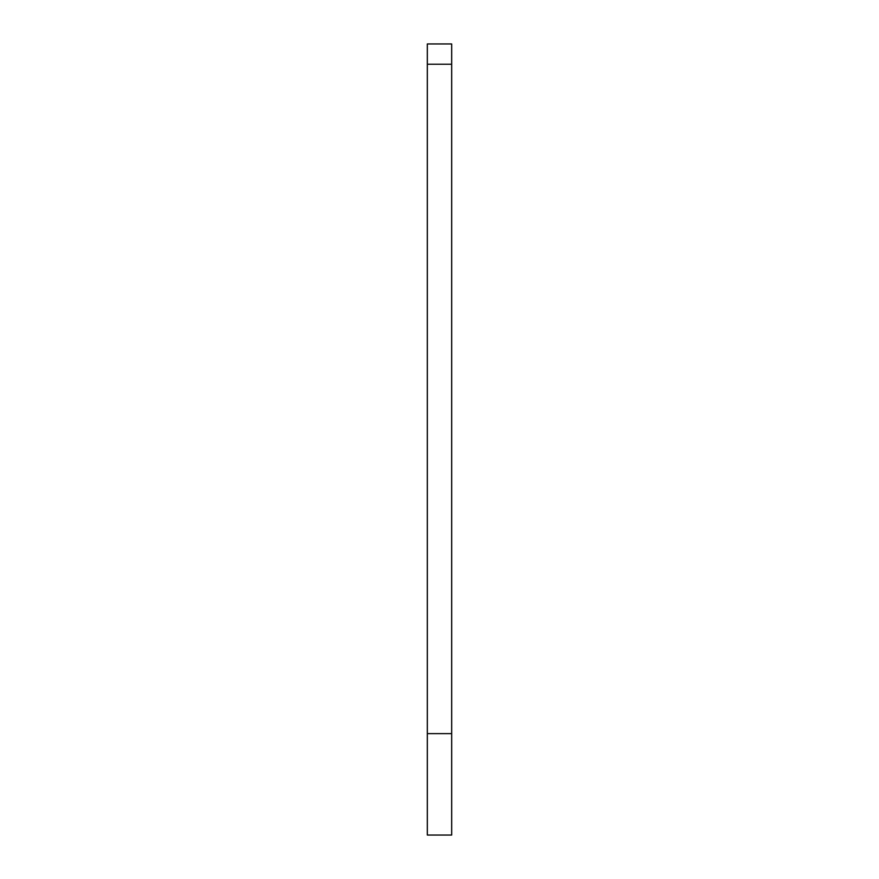 <?xml version="1.0" encoding="UTF-8"?>
<svg xmlns="http://www.w3.org/2000/svg" width="879" height="879" viewBox="0 0 879 879"><rect width="100%" height="100%" fill="white"/><g stroke="black" fill="none" stroke-linecap="round" stroke-linejoin="round"><path stroke-width="1.32" d="M451.674 64.233L427.326 64.233L427.326 43.95L451.674 43.95L451.674 835.05L427.326 835.05L427.326 733.624L451.674 733.624M427.326 64.233L427.326 733.624"/></g></svg>
